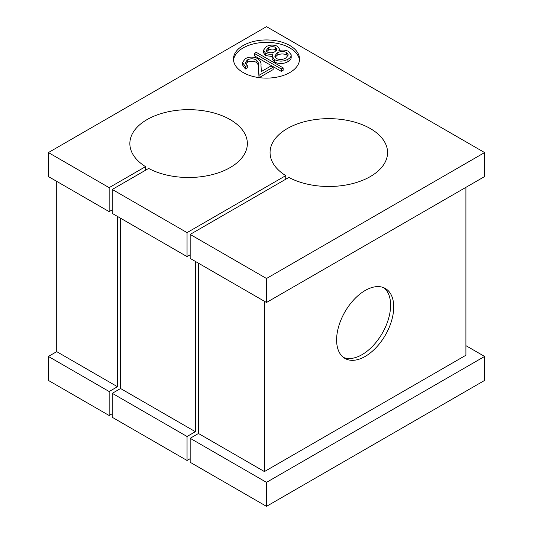 <?xml version="1.0" encoding="UTF-8"?>
<svg xmlns="http://www.w3.org/2000/svg" width="533" height="533" viewBox="0 0 533 533"><rect width="100%" height="100%" fill="white"/><g stroke="black" fill="none" stroke-linecap="round" stroke-linejoin="round"><path stroke-width="0.8" d="M112.27 189.448L112.27 213.433L187.05 256.606L187.05 232.621L112.27 189.448L148.647 168.441A58.75 33.919 0 0 0 212.101 174.664A58.75 33.919 0 0 0 247.359 143.577A58.75 33.919 0 0 0 230.149 119.592A58.75 33.919 0 0 0 166.123 112.236A58.75 33.919 0 0 0 129.852 143.577A58.75 33.919 0 0 0 145.536 166.642L109.152 187.649L48.396 152.571L48.396 176.556L109.152 211.634L109.152 187.649M266.5 302.478L484.604 176.556L484.604 152.571L266.5 278.493L266.5 302.478L190.161 258.405L190.161 234.42L288.859 177.436A58.75 33.919 0 0 0 352.313 183.658A58.75 33.919 0 0 0 387.564 152.571A58.75 33.919 0 0 0 370.362 128.586A58.75 33.919 0 0 0 306.335 121.231A58.75 33.919 0 0 0 270.064 152.571A58.75 33.919 0 0 0 285.741 175.637L187.05 232.621M289.865 45.538A33.046 19.081 0 0 0 253.855 41.401A33.046 19.081 0 0 0 233.454 59.03A33.046 19.081 0 0 0 243.135 72.521A33.046 19.081 0 0 0 279.145 76.659A33.046 19.081 0 0 0 299.546 59.03A33.046 19.081 0 0 0 289.865 45.538M299.479 60.229A33.046 19.081 0 0 0 289.865 47.937A33.046 19.081 0 0 0 254.821 43.579A33.046 19.081 0 0 0 233.521 60.229M393.727 306.975A40.395 23.319 -60 0 1 376.098 347.623A40.395 23.319 -60 0 1 344.971 358.442A40.395 23.319 -60 0 1 336.603 339.954A40.395 23.319 -60 0 1 354.238 299.306A40.395 23.319 -60 0 1 385.359 288.486A40.395 23.319 -60 0 1 393.727 306.975M343.472 357.443A40.395 23.319 120 0 0 373.993 344.731A40.395 23.319 120 0 0 390.609 305.176A40.395 23.319 120 0 0 383.74 287.687M195.358 261.403L195.358 431.697L120.578 388.524L120.578 218.23M190.161 458.68L187.05 460.479L187.05 436.494L195.358 431.697M187.05 460.479L112.27 417.306L112.27 393.321L187.05 436.494M120.578 388.524L112.27 393.321M190.161 254.807L187.05 256.606M117.467 216.431L117.467 386.725L56.705 351.647L48.396 356.444L109.152 391.522L117.467 386.725M56.705 181.353L56.705 351.647M112.27 413.708L109.152 415.507L109.152 391.522M48.396 356.444L48.396 380.429L109.152 415.507M112.27 209.835L109.152 211.634M291.171 57.158C291.278 58.93 290.205 60.429 287.933 61.661C283.609 64.007 279.125 64.127 274.495 62.015L272.15 58.737L272.15 56.338L272.903 53.966C270.131 54.526 267.653 54.259 265.467 53.173L263.482 50.229L266.22 46.584C269.891 44.705 273.656 44.605 277.506 46.291L279.352 48.863L278.899 50.502C282.443 49.696 285.621 49.982 288.44 51.368L291.171 54.759L291.198 57.657M272.15 56.485L265.467 55.572L263.482 52.627L263.482 50.229M281.277 71.342L254.381 55.818L254.381 53.42L256.246 52.341L283.143 67.871L283.143 70.269L281.277 71.342L281.277 68.944L254.381 53.42M259.018 75.34L258.478 65.726C258.898 63.52 258.085 61.542 256.04 59.783C253.082 58.457 250.177 58.51 247.319 59.956L245.267 62.654L247.299 65.499L245.433 66.578L242.475 62.501L245.287 58.67C249.404 56.625 253.548 56.605 257.732 58.61C260.284 60.562 261.37 62.807 260.983 65.339L261.337 71.542L271.004 65.965L273.129 67.191L259.018 75.34L259.018 77.611L258.478 68.124C258.898 65.919 258.085 63.94 256.04 62.181C253.082 60.855 250.177 60.909 247.319 62.354L245.62 63.867M247.299 65.499L247.299 67.904L245.433 68.977L242.475 64.899L242.475 62.501M273.129 67.191L273.129 69.59L259.198 77.638M465.909 187.35L465.909 355.245L264.421 471.572L264.421 301.278M266.5 482.365L484.604 356.444L484.604 380.429L266.5 506.35L190.161 462.278L190.161 438.293L266.5 482.365L266.5 506.35M264.421 471.572L198.476 433.496L198.476 263.202M48.396 152.571L266.5 26.65L484.604 152.571M266.5 278.493L190.161 234.42M465.909 345.65L484.604 356.444M198.476 433.496L190.161 438.293M247.319 59.956L247.319 62.354M256.04 59.783L256.04 62.181M258.478 65.726L258.478 68.124M245.433 66.578L245.433 68.977M283.143 67.871L281.277 68.944M291.171 54.759C291.278 56.531 290.205 58.03 287.933 59.263C283.609 61.608 279.125 61.728 274.495 59.616L272.15 56.338M268.252 47.87L266.22 50.475L267.359 52.114C270.024 53.107 272.57 52.954 274.981 51.674L276.827 49.236L275.574 47.324C272.949 46.331 270.511 46.511 268.252 47.87L268.252 50.269L266.673 51.574M277.16 52.874L274.735 56.105L276.42 58.577C279.725 59.923 282.863 59.736 285.828 58.017L288.3 54.926L286.614 52.467C283.336 51.141 280.191 51.281 277.16 52.874L277.16 55.272L275.035 57.271M265.467 53.173L265.467 55.572M274.495 59.616L274.495 62.015M287.933 59.263L287.933 61.661M275.574 47.324L275.574 49.722C272.949 48.73 270.511 48.909 268.252 50.269M276.4 50.435L275.574 49.722M286.614 52.467L286.614 54.866C283.336 53.54 280.191 53.68 277.16 55.272M287.973 56.118L286.614 54.866M285.741 175.637L285.741 179.235M145.536 166.642L145.536 170.24M279.352 50.422L279.352 48.863"/></g></svg>
